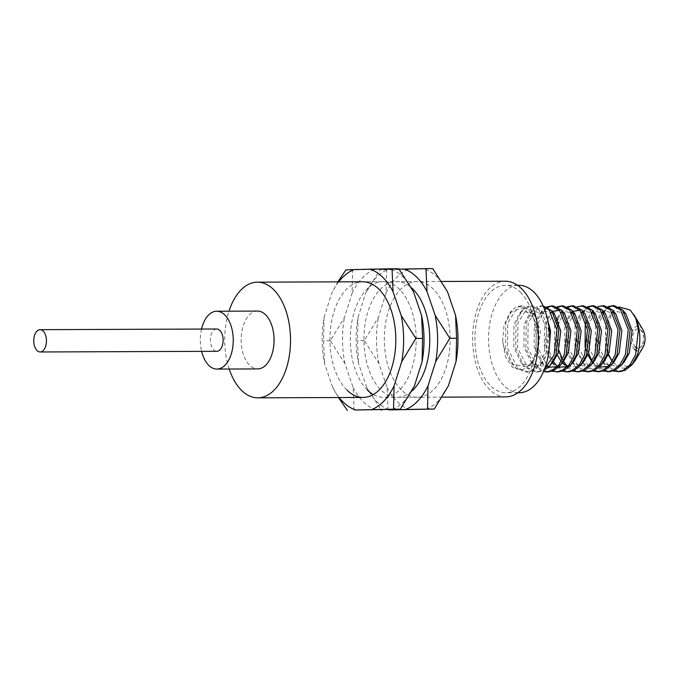 <?xml version="1.0" encoding="UTF-8"?>
<svg xmlns="http://www.w3.org/2000/svg" width="679" height="679" viewBox="0 0 679 679"><rect width="100%" height="100%" fill="white"/><g stroke="black" fill="none" stroke-linecap="round" stroke-linejoin="round"><path stroke-width="0.51" stroke-dasharray="3.4 2.55" d="M216.737 329.001A11.153 6.349 -90.2 0 0 210.626 337.361A11.153 6.349 -90.2 0 0 213.707 349.897A11.153 6.349 -90.2 0 0 216.822 351.306M257.494 311.084A28.917 16.466 -90.2 0 0 241.648 332.744A28.917 16.466 -90.2 0 0 249.643 365.251A28.917 16.466 -90.2 0 0 257.714 368.918M635.391 347.028A9.693 5.517 89.8 0 1 632.718 336.13A9.693 5.517 89.8 0 1 638.022 328.865A9.693 5.517 89.8 0 1 639.796 329.374A9.693 5.517 89.8 0 1 640.73 330.096A9.693 5.517 89.8 0 1 643.565 339.441A9.693 5.517 89.8 0 1 639.864 347.741A9.693 5.517 89.8 0 1 638.099 348.259A9.693 5.517 89.8 0 1 637.471 348.191A9.693 5.517 89.8 0 0 638.031 348.259A9.693 5.517 89.8 0 0 643.344 340.994A9.693 5.517 89.8 0 0 640.662 330.096A9.693 5.517 89.8 0 0 637.954 328.865A9.693 5.517 89.8 0 0 632.65 336.13A9.693 5.517 89.8 0 0 635.323 347.028M634.585 349.379A12.392 7.053 89.8 0 1 631.818 332.523A12.392 7.053 89.8 0 1 641.409 327.745A12.392 7.053 89.8 0 1 642.843 329.604M642.911 347.487A12.392 7.053 89.8 0 1 636.834 350.78M612.161 361.236L615.335 364.75C621.565 369.775 627.608 369.138 633.456 362.858L634.135 362.136M519.325 392.717A53.7 30.572 89.8 0 1 504.336 385.901A53.7 30.572 89.8 0 1 489.491 325.538A53.7 30.572 89.8 0 1 518.917 285.307M520.326 292.174A53.7 30.572 89.8 0 1 535.171 352.537A53.7 30.572 89.8 0 1 505.745 392.768A53.7 30.572 89.8 0 1 490.756 385.952A53.7 30.572 89.8 0 1 475.911 325.589A53.7 30.572 89.8 0 1 505.337 285.358A53.7 30.572 89.8 0 1 520.326 292.174M505.753 396.901A57.834 32.923 89.8 0 1 489.618 389.559A57.834 32.923 89.8 0 1 473.628 324.554A57.834 32.923 89.8 0 1 505.32 281.225M603.894 305.643L599.243 306.891L589.262 322.576L588.922 347.69L599.175 367.526L609.233 371.719M593.548 363.35L597.265 367.534L603.173 371.057M583.601 312.145L579.068 322.61L578.737 347.733L588.99 367.568L599.048 371.761M582.871 362.671L587.072 367.577L592.988 371.099M583.516 305.72L578.864 306.967L568.883 322.652L568.544 347.767L578.797 367.611L588.854 371.795M577.456 306.713L572.728 310.558L566.965 322.661L566.634 347.775L574.595 365.26L576.887 367.611L582.794 371.141M567.5 366.575L568.612 367.645L578.669 371.837M557.136 321.405L556.441 347.809L564.41 365.294L566.693 367.653L572.609 371.175M557.306 366.618L558.427 367.687L568.476 371.871M557.077 306.789L552.35 310.634L546.587 322.737L546.255 347.852L554.225 365.336L556.508 367.687L562.424 371.218M544.745 309.913L538.32 322.763L537.98 347.886L548.233 367.721L558.291 371.914M546.892 306.832L542.165 310.676L536.402 322.771L536.062 347.894L544.032 365.37L546.315 367.729L552.231 371.252M543.098 305.881L538.107 307.12L528.126 322.805L527.795 347.92L538.048 367.763L548.106 371.948M543.242 306.195L540.84 305.881L536.198 307.129L531.971 310.71L526.208 322.814L525.877 347.928L533.847 365.412L536.13 367.772L543.472 371.676M535.595 355.125L530.307 364.844L521.625 370.301L512.509 367.398L505.507 356.781L502.689 341.265L504.022 325.156L509.997 312.696L522.465 307.663L533.787 318.426A33.05 18.817 89.8 0 1 535.595 355.125C541.528 339.933 538.846 318.349 530.766 310.15L522.38 305.949L517.729 307.197L507.748 322.881L507.417 347.996L517.67 367.84L527.727 372.024L533.253 370.776L540.043 365.353L545.78 355.083L548.666 329.96L540.959 310.108L532.565 305.915L527.923 307.163L517.941 322.839L517.602 347.962L527.855 367.797L537.912 371.99L543.981 370.471M533.787 318.426L528.856 310.15L520.462 305.957L515.819 307.205L511.593 310.787L505.83 322.89L505.499 348.004L513.468 365.489L515.751 367.848L525.809 372.033L531.334 370.785L538.489 364.912L543.862 355.092L546.748 329.96L539.041 310.116L530.655 305.915L526.004 307.171L521.786 310.753L516.023 322.848L515.684 347.971L523.653 365.446L525.936 367.806L535.994 371.999L541.519 370.742L544.6 368.892M502.689 341.265L503.589 346.91L510.608 362.119L512.738 364.3L526.556 366.872L532.676 362.009L537.7 353.122L540.382 331.089L534.169 314.131L530.766 310.15M614.079 305.601L613.12 305.66M608.987 307.112L605.447 310.159M603.979 312.068L599.447 322.533L599.116 347.648L609.369 367.492L619.426 371.685M608.028 306.602L603.291 310.439L597.537 322.542L597.197 347.656L605.167 365.141L607.45 367.5L613.366 371.023M597.834 306.636L593.106 310.481L587.343 322.576L587.012 347.699L588.523 353.25M591.995 360.948L593.073 362.662M593.701 305.677L592.742 305.737M588.608 307.188L585.069 310.235M587.649 306.679L582.913 310.515L577.158 322.618L576.819 347.733L582.769 362.527M573.322 305.754L572.363 305.813M568.23 307.264L558.851 322.101M558.104 325.249L558.359 347.809L558.978 350.381M562.382 359.31L563.587 361.466M567.271 306.755L562.543 310.592L557.79 319.368M563.137 305.796L562.178 305.847M558.036 307.307L548.505 322.729L548.165 347.843L553.402 361.508M552.944 305.839L551.985 305.889M547.851 307.341L546.892 307.986M201.553 329.06A28.917 16.466 -90.2 0 0 201.638 351.366M229.205 369.028A57.834 32.923 89.8 0 1 228.984 311.194M618.866 306.9L612.602 311.457L605.447 330.936L608.426 354.328M534.169 314.131L522.507 311.109L518.951 314.139L513.918 324.851L513.782 346.876L520.801 362.085L522.923 364.267L536.741 366.838L542.869 361.966L547.885 353.08L549.184 349.014M547.469 319.105L543.972 313.647L532.701 311.067L529.145 314.097L524.103 324.817L523.967 346.833L530.986 362.043L533.117 364.224L546.934 366.796L553.054 361.932M553.113 312.569L542.886 311.033L539.33 314.063L534.297 324.774L534.161 346.791L541.18 362.009L543.302 364.19L548.445 367.237M557.204 366.719L563.247 361.89M564.741 314.012L559.683 310.328M552.316 311.457L549.523 314.021L544.482 324.74L544.346 346.757L552.103 362.798M552.197 362.9L558.63 367.203M567.389 366.685L573.432 361.856M574.926 313.978L563.264 310.957L559.708 313.987L557.128 317.984M556.474 319.376L554.675 324.698L554.539 346.714L557.264 355.024M561.185 361.483L562.416 362.883M567.457 366.618L577.498 366.685L583.626 361.814M585.12 313.936L580.061 310.252M572.711 311.364L569.893 313.944L564.86 324.664L564.724 346.68L571.743 361.89L573.874 364.071L587.691 366.643L593.811 361.771M595.305 313.902L583.643 310.872L580.087 313.91L575.054 324.621L574.909 346.638L582.667 362.679M582.769 362.781L584.059 364.029L597.876 366.609L604.004 361.737M605.49 313.859L593.836 310.838L590.272 313.868L585.994 322.007M586.07 350.279L587.836 354.905M591.749 361.364L594.252 363.995L599.387 367.05M608.146 366.533L614.189 361.695M615.683 313.825L604.021 310.795L600.465 313.834L595.432 324.545L595.288 346.562L602.307 361.771L604.437 363.952L618.255 366.524L624.383 361.661M625.868 313.783L614.215 310.761L610.65 313.791L605.617 324.503L605.481 346.528L608.206 354.828M612.127 361.287L613.239 362.561M613.332 362.662L614.622 363.919L628.448 366.49L633.456 362.858M354.132 410.354L353.097 387.395L344.966 363.63L330.3 340.714L344.465 317.373L352.087 293.209L352.622 269.911L390.391 269.105A71.575 40.748 89.8 0 1 402.978 277.032A71.575 40.748 89.8 0 1 413.443 291.656M346.969 390.102A57.834 32.923 89.8 0 1 330.979 325.097A57.834 32.923 89.8 0 1 362.671 281.768L441.706 281.471M367.347 390.026A57.834 32.923 89.8 0 1 351.357 325.02A57.834 32.923 89.8 0 1 383.049 281.692A57.834 32.923 89.8 0 1 399.193 289.025A57.834 32.923 89.8 0 1 415.183 354.031A57.834 32.923 89.8 0 1 383.491 397.359A57.834 32.923 89.8 0 1 373.289 394.558M339.101 397.529A71.575 40.748 89.8 0 1 332.718 387.471L338.422 397.529M332.718 387.471L324.587 363.706A71.575 40.748 89.8 0 1 324.087 317.449L323.552 340.739L324.587 363.706M330.3 340.714L323.552 340.739M324.087 317.449L331.708 293.286A71.575 40.748 89.8 0 1 338.668 281.861M337.904 281.861L331.708 293.286M352.622 269.911L345.874 269.936M390.391 269.105L398.777 268.748M414.453 385.842A71.575 40.748 89.8 0 1 391.902 409.547M376.149 409.946A71.575 40.748 89.8 0 1 353.097 387.395M344.966 363.63A71.575 40.748 89.8 0 1 344.465 317.373M352.087 293.209A71.575 40.748 89.8 0 1 374.638 269.504M388.091 410.226L387.055 387.268L378.924 363.494L364.258 340.586L378.432 317.246L386.045 293.082L386.589 269.784L424.358 268.977A71.575 40.748 89.8 0 1 436.936 276.896A71.575 40.748 89.8 0 1 447.41 291.529M411.763 391.155A57.834 32.923 89.8 0 1 397.071 397.308A57.834 32.923 89.8 0 1 380.936 389.975A57.834 32.923 89.8 0 1 364.946 324.969A57.834 32.923 89.8 0 1 396.638 281.641A57.834 32.923 89.8 0 1 411.304 287.624M401.314 389.89A57.834 32.923 89.8 0 1 385.324 324.893A57.834 32.923 89.8 0 1 417.016 281.564A57.834 32.923 89.8 0 1 433.151 288.898A57.834 32.923 89.8 0 1 449.142 353.903A57.834 32.923 89.8 0 1 417.449 397.232A57.834 32.923 89.8 0 1 401.314 389.89M388.931 409.624A71.575 40.748 89.8 0 1 366.685 387.344L381.343 410.252M366.685 387.344L358.546 363.579A71.575 40.748 89.8 0 1 358.054 317.322L357.51 340.612L358.546 363.579M364.258 340.586L357.51 340.612M358.054 317.322L365.667 293.158A71.575 40.748 89.8 0 1 388.227 269.453L379.841 269.809L365.667 293.158M386.589 269.784L379.841 269.809M388.227 269.453L399.108 269.181M424.358 268.977L432.744 268.621M448.42 385.714A71.575 40.748 89.8 0 1 425.86 409.42M410.108 409.819A71.575 40.748 89.8 0 1 387.055 387.268M378.924 363.494A71.575 40.748 89.8 0 1 378.432 317.246M386.045 293.082A71.575 40.748 89.8 0 1 408.605 269.376M639.864 347.741A10.677 10.677 0 0 0 645.042 339.076M645.042 337.998A10.677 10.677 0 0 0 639.796 329.374M517.958 392.717L505.745 392.768M442.224 397.139L383.491 397.359M537.912 371.99L535.994 371.999M527.727 372.024L525.809 372.033M542.759 305.873L540.84 305.881M532.565 305.915L530.655 305.915M522.38 305.949L520.462 305.957M517.551 285.316L505.337 285.358M532.676 362.009L530.307 364.844M542.869 361.966L540.043 365.353M544.363 314.088L541.503 310.727M603.291 310.439L600.465 313.834M605.167 365.141L602.307 361.771M593.106 310.481L590.272 313.868M594.974 365.183L592.122 361.814M582.913 310.515L580.087 313.91M584.789 365.217L581.928 361.848M572.728 310.558L569.893 313.944M574.595 365.26L571.743 361.89M562.543 310.592L559.708 313.987M564.41 365.294L561.558 361.924M552.35 310.634L549.523 314.021M554.225 365.336L551.365 361.966M542.165 310.676L539.33 314.063M544.032 365.37L541.18 362.009M531.971 310.71L529.145 314.097M533.847 365.412L530.986 362.043M521.786 310.753L518.951 314.139M523.653 365.446L520.801 362.085M511.593 310.787L509.997 312.696M513.468 365.489L510.608 362.119M610.65 313.791L612.602 311.457M612.5 361.737L613.256 362.62M383.049 281.692L362.671 281.768M417.016 281.564L396.638 281.641M417.449 397.232L397.071 397.308"/><path stroke-width="1.02" d="M37.031 350.559A11.153 6.349 -90.2 0 0 40.146 351.977A11.153 6.349 -90.2 0 0 46.257 343.625A11.153 6.349 -90.2 0 0 43.176 331.089A11.153 6.349 -90.2 0 0 40.061 329.671A11.153 6.349 -90.2 0 0 33.95 338.023A11.153 6.349 -90.2 0 0 37.031 350.559M40.146 351.977L216.822 351.306A11.153 6.349 -90.2 0 0 222.933 342.954A11.153 6.349 -90.2 0 0 219.852 330.418A11.153 6.349 -90.2 0 0 216.737 329.001L40.061 329.671M201.638 351.366A28.917 16.466 -90.2 0 0 208.818 365.404A28.917 16.466 -90.2 0 0 216.89 369.07A28.917 16.466 -90.2 0 0 232.736 347.41A28.917 16.466 -90.2 0 0 224.741 314.903A28.917 16.466 -90.2 0 0 216.669 311.237A28.917 16.466 -90.2 0 0 201.553 329.06M216.89 369.07L257.714 368.918A28.917 16.466 -90.2 0 0 273.561 347.258A28.917 16.466 -90.2 0 0 265.565 314.75A28.917 16.466 -90.2 0 0 257.494 311.084L216.669 311.237M635.323 347.028A9.693 5.517 89.8 0 0 637.471 348.208A9.693 5.517 89.8 0 1 635.391 347.028M633.999 314.818L642.843 329.604A12.392 7.053 89.8 0 1 642.911 347.487L635.179 360.642L637.479 354.735A33.05 18.817 -90.2 0 0 635.68 318.035L630.299 310.065L618.866 306.9M636.834 350.78A12.392 7.053 89.8 0 1 634.585 349.379M613.366 371.023L619.426 371.685L624.952 370.428L631.742 365.005L635.179 360.642M517.551 285.316L518.917 285.307A53.7 30.572 89.8 0 1 533.906 292.123A53.7 30.572 89.8 0 1 548.751 352.486A53.7 30.572 89.8 0 1 519.325 392.717L517.958 392.717M441.706 281.471L505.32 281.225A57.834 32.923 89.8 0 1 521.464 288.567A57.834 32.923 89.8 0 1 537.445 353.572A57.834 32.923 89.8 0 1 505.753 396.901L442.224 397.139M228.984 311.194A57.834 32.923 89.8 0 1 257.383 282.167A57.834 32.923 89.8 0 1 273.527 289.5A57.834 32.923 89.8 0 1 289.517 354.506A57.834 32.923 89.8 0 1 257.825 397.835A57.834 32.923 89.8 0 1 241.682 390.501A57.834 32.923 89.8 0 1 229.205 369.028M603.173 371.057L609.233 371.719L614.758 370.462L621.548 365.047L627.294 354.777L630.18 329.646L622.473 309.802L614.079 305.601L608.028 306.602M607.323 371.727L612.848 370.471L620.003 364.598L625.376 354.786L628.262 329.654L620.555 309.811L612.161 305.609M592.988 371.099L599.048 371.761L604.573 370.505L611.363 365.081L617.101 354.811L619.986 329.688L612.28 309.836L603.894 305.643L597.834 306.636M597.13 371.769L602.655 370.513L609.818 364.64L615.191 354.82L618.068 329.697L610.362 309.845L601.976 305.652M582.794 371.141L588.854 371.795L594.388 370.539L601.17 365.124L606.916 354.854L609.801 329.722L602.095 309.879L593.701 305.677L587.649 306.679M586.945 371.803L592.47 370.547L599.625 364.682L604.997 354.862L607.883 329.731L600.177 309.887L591.782 305.686M572.609 371.175L578.669 371.837L584.195 370.581L590.985 365.166L596.722 354.888L599.608 329.765L591.901 309.913L583.516 305.72L577.456 306.713M576.751 371.846L582.276 370.59L589.44 364.716L594.812 354.896L597.69 329.773L589.983 309.921L581.597 305.728M562.424 371.218L568.476 371.871L574.01 370.624L580.791 365.2L586.537 354.93L589.423 329.799L581.716 309.955L573.322 305.754L567.271 306.755M566.566 371.88L572.091 370.624L579.246 364.759L584.619 354.939L587.505 329.807L579.798 309.964L571.404 305.762M552.231 371.252L558.291 371.914L563.816 370.658L570.606 365.243L576.344 354.973L579.229 329.841L571.523 309.989L563.137 305.796L557.077 306.789M556.373 371.922L561.898 370.666L569.061 364.793L574.434 354.973L577.311 329.85L569.605 309.997L561.219 305.805M543.472 371.676L548.106 371.948L553.631 370.7L560.413 365.277L566.159 355.007L569.044 329.884L561.338 310.031L552.944 305.839L546.892 306.832M546.188 371.956L551.713 370.7L558.868 364.835L564.241 355.015L567.126 329.884L559.42 310.04L551.025 305.839M543.981 370.471L550.228 365.319L555.965 355.049L558.851 329.918L551.696 310.685L543.098 305.881M544.6 368.892L554.056 355.049L556.933 329.926L549.226 310.074L543.242 306.195M613.12 305.66L608.987 307.112M605.447 310.159L603.979 312.068M588.523 353.25L591.995 360.948M593.073 362.662L593.548 363.35M592.742 305.737L588.608 307.188M585.069 310.235L583.601 312.145M572.363 305.813L568.23 307.264M558.851 322.101L558.104 325.249M558.978 350.381L562.382 359.31M563.587 361.466L567.5 366.575M557.79 319.368L557.136 321.405M562.178 305.847L558.036 307.307M553.402 361.508L557.306 366.618M551.985 305.889L547.851 307.341M546.892 307.986L544.745 309.913M631.742 365.005L637.479 354.735M617.508 371.685L623.033 370.437L630.197 364.564L635.561 354.744L638.447 329.621L635.68 318.035M608.426 354.328L612.161 361.236M549.184 349.014L550.567 331.055L547.469 319.105M550.228 365.319L553.054 361.932L558.079 353.046L560.761 331.012L554.548 314.054L553.113 312.569M548.445 367.237L557.204 366.719M560.413 365.277L563.247 361.89L568.264 353.004L570.946 330.979L564.741 314.012L561.881 310.642M559.683 310.328L552.316 311.457M558.63 367.203L567.389 366.685M570.606 365.243L573.432 361.856L578.449 352.97L581.139 330.936L574.926 313.978L572.066 310.609M557.128 317.984L556.474 319.376M557.264 355.024L561.185 361.483M562.416 362.883L567.457 366.618M580.791 365.2L583.626 361.814L588.642 352.927L591.324 330.902L585.12 313.936L582.259 310.566M580.061 310.252L572.711 311.364M590.985 365.166L593.811 361.771L598.827 352.885L601.518 330.86L595.305 313.902L592.444 310.532M601.17 365.124L604.004 361.737L609.021 352.851L611.703 330.817L605.49 313.859L602.638 310.49M585.994 322.007L585.239 324.579L585.103 346.604L586.07 350.279M587.836 354.905L591.749 361.364M599.387 367.05L608.146 366.533M611.363 365.081L614.189 361.695L619.206 352.808L621.896 330.783L615.683 313.825L612.823 310.456M621.548 365.047L624.383 361.661L629.399 352.774L632.081 330.741L625.868 313.783L623.016 310.413M608.206 354.828L612.127 361.287M392.029 268.774L370.013 269.181A71.575 40.748 89.8 0 1 382.6 277.108A71.575 40.748 89.8 0 1 393.065 291.732L392.029 268.774L398.777 268.748L413.443 291.656L421.574 315.421L422.61 338.388L422.075 361.678L414.453 385.842L400.287 409.191L393.54 409.216L394.075 385.918A71.575 40.748 89.8 0 1 371.523 409.624L393.54 409.216M257.383 282.167L362.671 281.768A57.834 32.923 89.8 0 1 378.814 289.11A57.834 32.923 89.8 0 1 394.805 354.107A57.834 32.923 89.8 0 1 363.112 397.436A57.834 32.923 89.8 0 1 346.969 390.102M422.61 338.388L415.862 338.414L401.196 315.506A71.575 40.748 89.8 0 1 401.696 361.754L415.862 338.414M401.696 361.754L394.075 385.918M400.287 409.191L355.771 410.023A71.575 40.748 89.8 0 1 339.101 397.529M371.523 409.624L355.771 410.023M338.422 397.529L347.385 410.379M338.668 281.861A71.575 40.748 89.8 0 1 354.26 269.58L345.874 269.936L337.904 281.861M354.26 269.58L370.013 269.181M393.065 291.732L401.196 315.506M373.289 394.558A57.834 32.923 89.8 0 1 367.347 390.026M421.574 315.421A71.575 40.748 89.8 0 1 422.075 361.678M425.996 268.646L403.98 269.054A71.575 40.748 89.8 0 1 416.558 276.981A71.575 40.748 89.8 0 1 427.032 291.605L425.996 268.646L432.744 268.621L447.41 291.529L455.541 315.294L456.577 338.261L456.033 361.551L448.42 385.714L434.254 409.064L427.507 409.089L428.042 385.791A71.575 40.748 89.8 0 1 405.482 409.496L427.507 409.089M411.304 287.624A57.834 32.923 89.8 0 1 412.773 288.974A57.834 32.923 89.8 0 1 429.773 340.739A57.834 32.923 89.8 0 1 411.763 391.155M456.577 338.261L449.829 338.286L435.163 315.37A71.575 40.748 89.8 0 1 435.663 361.627L449.829 338.286M435.663 361.627L428.042 385.791M434.254 409.064L389.729 409.895A71.575 40.748 89.8 0 1 388.931 409.624M405.482 409.496L389.729 409.895M381.021 409.819L381.343 410.252M399.108 269.181L403.98 269.054M427.032 291.605L435.163 315.37M455.541 315.294A71.575 40.748 89.8 0 1 456.033 361.551M645.042 339.076A10.677 10.677 0 0 0 645.042 337.998M363.112 397.436L257.825 397.835M554.548 314.054L551.696 310.685"/></g></svg>
